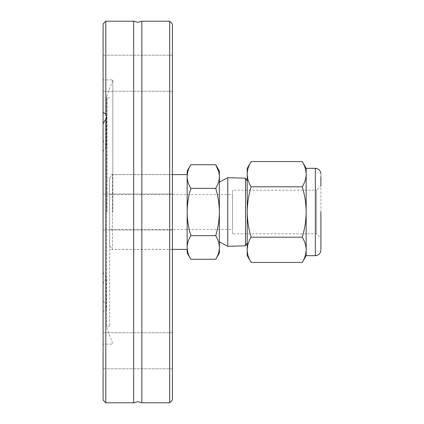 <?xml version="1.0" encoding="UTF-8"?>
<svg xmlns="http://www.w3.org/2000/svg" width="424" height="424" viewBox="0 0 424 424"><rect width="100%" height="100%" fill="white"/><g stroke="black" fill="none" stroke-linecap="round" stroke-linejoin="round"><path stroke-width="0.32" stroke-dasharray="2.12 1.59" d="M133.671 21.2L133.671 402.8M109.641 212L109.641 326.083L109.641 212M172.42 23.93L172.42 400.071M103.09 350.759L103.09 368.779L103.09 350.759M172.42 350.759L172.42 368.779L172.42 350.759M103.09 23.93L103.09 272.303L106.366 278.059L103.09 283.651L103.09 344.113L103.09 272.303M103.09 73.241L103.09 55.221L103.09 73.241M172.42 73.241L172.42 55.221L172.42 73.241M112.821 212L112.821 79.887L112.821 212M169.69 21.2L169.69 402.8M141.839 402.8L141.839 21.2M105.82 21.2L105.82 304.84L103.09 300.303M103.09 283.651L103.09 400.071M103.09 123.697L103.09 212L103.09 123.697M103.09 311.651L105.82 309.933L105.82 402.8M105.82 309.933L106.366 307.4L105.82 304.84M172.42 212L172.42 174.55L172.42 212M103.09 140.349L106.366 145.941L103.09 151.697M320.91 238.203L320.91 185.797L316.543 190.164L316.543 233.836L316.543 190.164L232.474 190.164L232.474 233.836L316.543 233.836L320.91 238.203M187.159 171.058L187.159 252.943M172.42 249.397L112.424 249.397L112.424 174.603L112.424 249.397L109.641 245.766L109.641 178.234L112.424 174.603L172.42 174.603M109.641 229.469L109.641 194.531L109.641 229.469L232.474 229.469L232.474 194.531L232.474 229.469M109.641 194.531L232.474 194.531M232.474 233.836L232.474 190.164M219.372 241.823L219.372 182.177L219.372 241.823M227.783 177.661L227.783 246.339M245.523 178.213L245.523 245.788M247.213 242.862L247.213 181.138L247.213 242.862M306.17 255.672L306.17 168.328M109.641 178.234L109.641 245.766M187.159 212L187.159 247.457C187.26 243.434 188.479 239.491 190.816 235.638C188.479 227.932 187.26 220.051 187.159 212C187.26 203.949 188.479 196.068 190.816 188.362C188.479 184.509 187.26 180.566 187.159 176.543L187.159 212M190.816 259.276C188.479 255.423 187.26 251.485 187.159 247.457M187.159 176.543C187.26 172.515 188.479 168.577 190.816 164.724M190.816 235.638L215.715 235.638C218.053 239.491 219.272 243.434 219.372 247.457C219.272 251.485 218.053 255.423 215.715 259.276M190.816 188.362L215.715 188.362C218.053 196.068 219.272 203.949 219.372 212C219.272 220.051 218.053 227.932 215.715 235.638M218.731 171.752L219.372 176.543C219.272 180.566 218.053 184.509 215.715 188.362M219.372 252.943L219.372 171.058M320.91 176.67L320.91 173.893M247.213 255.672L247.213 168.328M306.17 174.179C306.07 178.472 304.766 182.675 302.27 186.783C304.766 195.003 306.07 203.409 306.17 212C306.07 220.591 304.766 228.997 302.27 237.217C304.766 241.325 306.07 245.528 306.17 249.821C306.07 254.119 304.766 258.322 302.27 262.43M251.114 262.43C248.618 258.322 247.314 254.119 247.213 249.821C247.314 245.528 248.618 241.325 251.114 237.217C248.618 228.997 247.314 220.591 247.213 212C247.314 203.409 248.618 195.003 251.114 186.783C248.618 182.675 247.314 178.472 247.213 174.179C247.314 169.881 248.618 165.678 251.114 161.571M251.114 237.217L302.27 237.217M251.114 186.783L302.27 186.783M107.071 212L107.071 97.69L107.071 212M106.61 212L106.61 96.958L106.61 212M315.345 255.672L315.345 168.328M172.42 249.45L109.641 249.45M172.42 368.779L103.09 368.779L172.42 368.779M172.42 230.015L103.09 230.015L172.42 230.015M172.42 91.255L103.09 91.255L172.42 91.255M109.641 326.083L107.071 326.31L106.572 326.851L106.572 97.149L112.821 79.887L103.09 79.887M109.641 97.918L107.071 97.69L106.572 97.149L106.572 326.851L112.821 344.113L103.09 344.113M106.366 145.941L106.366 116.6M106.366 307.4L106.366 278.059M172.42 193.985L103.09 193.985L172.42 193.985M172.42 55.221L103.09 55.221L172.42 55.221M172.42 332.745L103.09 332.745L172.42 332.745M172.42 174.55L109.641 174.55"/><path stroke-width="0.64" d="M133.671 212L133.671 21.2L137.752 22.292L141.839 21.2L141.839 402.8L137.752 401.708L133.671 402.8L133.671 212M169.69 402.8L172.42 400.071L172.42 23.93L169.69 21.2L169.69 402.8L141.839 402.8M103.09 123.697L103.09 400.071L105.82 402.8L105.82 119.16L103.09 123.697L103.09 23.93L105.82 21.2L133.671 21.2M103.09 112.349L105.82 114.067L105.82 21.2M105.82 114.067L106.366 116.6L105.82 119.16M320.91 212L320.91 250.107L320.91 212M315.345 255.672L315.345 168.328L306.17 168.328L306.17 255.672L315.345 255.672C318.721 255.338 320.576 253.483 320.91 250.107L320.91 238.203M187.159 249.397L172.42 249.397M187.159 174.603L172.42 174.603M187.159 247.457L187.159 212C187.26 220.051 188.479 227.932 190.816 235.638C188.479 239.491 187.26 243.434 187.159 247.457C187.26 251.485 188.479 255.423 190.816 259.276L187.159 252.943L187.159 171.058L190.816 164.724L215.715 164.724L219.372 171.058L219.372 176.543C219.272 172.515 218.053 168.577 215.715 164.724L218.731 171.752M219.372 182.177L227.783 177.661L245.523 178.213L247.213 181.138M219.372 241.823L227.783 246.339L227.783 177.661M247.213 242.862L245.523 245.788L227.783 246.339M306.17 168.328L302.27 161.571C304.766 165.678 306.07 169.881 306.17 174.179C306.07 169.881 304.766 165.678 302.27 161.571L251.114 161.571C248.618 165.678 247.314 169.881 247.213 174.179L247.213 255.672L251.114 262.43C248.618 258.322 247.314 254.119 247.213 249.821C247.314 245.528 248.618 241.325 251.114 237.217C248.618 228.997 247.314 220.591 247.213 212C247.314 203.409 248.618 195.003 251.114 186.783C248.618 182.675 247.314 178.472 247.213 174.179L247.213 168.328L251.114 161.571M187.159 212L187.159 176.543C187.26 180.566 188.479 184.509 190.816 188.362C188.479 196.068 187.26 203.949 187.159 212M190.816 164.724C188.479 168.577 187.26 172.515 187.159 176.543M215.715 259.276C218.053 255.423 219.272 251.485 219.372 247.457L219.372 252.943L215.715 259.276L190.816 259.276M215.715 235.638C218.053 227.932 219.272 220.051 219.372 212L219.372 247.457C219.272 243.434 218.053 239.491 215.715 235.638L190.816 235.638M190.816 188.362L215.715 188.362C218.053 184.509 219.272 180.566 219.372 176.543L219.372 212C219.272 203.949 218.053 196.068 215.715 188.362M320.91 185.797L320.91 176.67M245.523 245.788L245.523 178.213M306.17 255.672L302.27 262.43C304.766 258.322 306.07 254.119 306.17 249.821C306.07 245.528 304.766 241.325 302.27 237.217C304.766 228.997 306.07 220.591 306.17 212C306.07 203.409 304.766 195.003 302.27 186.783C304.766 182.675 306.07 178.472 306.17 174.179M302.27 262.43L251.114 262.43M302.27 237.217L251.114 237.217M302.27 186.783L251.114 186.783M141.839 21.2L169.69 21.2M105.82 402.8L133.671 402.8M315.345 168.328C318.721 168.662 320.576 170.517 320.91 173.893"/></g></svg>
